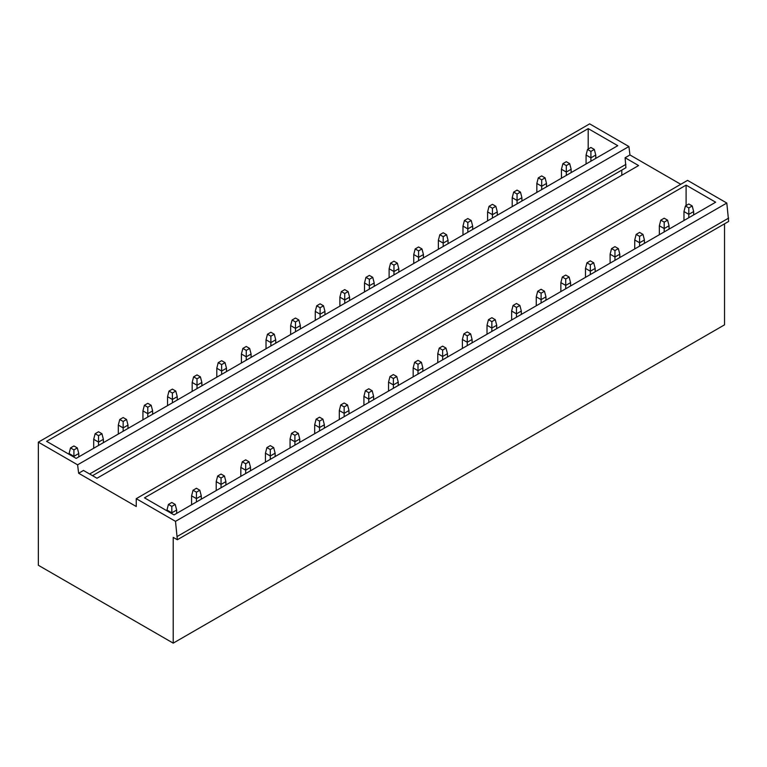 <?xml version="1.0" encoding="UTF-8"?>
<svg xmlns="http://www.w3.org/2000/svg" width="767" height="767" viewBox="0 0 767 767"><rect width="100%" height="100%" fill="white"/><g stroke="black" fill="none" stroke-linecap="round" stroke-linejoin="round"><path stroke-width="1.15" d="M680.77 184.301L629.947 154.953L628.911 146.526L589.66 123.861L38.35 442.156L38.35 565.269L173.217 643.139L173.217 537.37L177.34 539.747L175.499 521.339L136.248 498.675L136.248 506.508L78.637 473.249L77.601 464.821L38.35 442.156M177.34 539.747L728.65 221.452L726.809 203.044L687.558 180.379L136.248 498.675M173.217 643.139L724.527 324.844L724.527 223.83M92.529 475.674L625.91 167.733L625.095 157.753L638.604 165.557L96.987 478.253L83.478 470.449L78.637 473.249M621.788 175.26L621.788 170.111M588.203 149.047L588.203 128.616L46.586 441.322L76.154 458.388L617.771 145.682L588.203 128.616M686.101 205.566L686.101 185.135L144.484 497.841L174.042 514.906L715.659 202.21L686.101 185.135M625.91 164.378L89.624 473.996M728.65 218.096L177.34 536.392M726.809 203.044L175.499 521.339M628.911 146.526L77.601 464.821M629.947 154.953L625.095 157.753M594.31 149.44L590.916 151.396L587.532 149.44L590.916 147.475L594.31 149.44L595.767 155.03L590.916 157.829L586.074 155.03L587.532 149.44M590.916 161.185L590.916 151.396M586.074 163.985L586.074 155.03M595.767 158.385L595.767 155.03M692.208 205.959L688.814 207.915L685.42 205.959L688.814 203.993L692.208 205.959L693.656 211.548L688.814 214.348L683.972 211.548L685.42 205.959M688.814 217.703L688.814 207.915M683.972 220.503L683.972 211.548M693.656 214.904L693.656 211.548M569.689 163.649L566.305 165.605L562.911 163.649L566.305 161.693L569.689 163.649L571.147 169.248L566.305 172.048L561.454 169.248L562.911 163.649M566.305 175.403L566.305 165.605M561.454 178.203L561.454 169.248M571.147 172.604L571.147 169.248M667.587 220.167L664.193 222.123L660.799 220.167L664.193 218.212L667.587 220.167L669.045 225.766L664.193 228.566L659.352 225.766L660.799 220.167M664.193 231.922L664.193 222.123M659.352 234.721L659.352 225.766M669.045 229.122L669.045 225.766M545.078 177.867L541.684 179.823L538.29 177.867L541.684 175.902L545.078 177.867L546.526 183.457L541.684 186.256L536.833 183.457L538.29 177.867M541.684 189.612L541.684 179.823M536.833 192.412L536.833 183.457M546.526 186.812L546.526 183.457M642.967 234.386L639.573 236.341L636.188 234.386L639.573 232.42L642.967 234.386L644.424 239.975L639.573 242.775L634.731 239.975L636.188 234.386M639.573 246.13L639.573 236.341M634.731 248.93L634.731 239.975M644.424 243.331L644.424 239.975M520.457 192.076L517.063 194.032L513.669 192.076L517.063 190.12L520.457 192.076L521.905 197.675L517.063 200.475L512.212 197.675L513.669 192.076M517.063 203.83L517.063 194.032M512.212 206.63L512.212 197.675M521.905 201.031L521.905 197.675M618.346 248.594L614.961 250.55L611.567 248.594L614.961 246.638L618.346 248.594L619.803 254.193L614.961 256.993L610.11 254.193L611.567 248.594M614.961 260.349L614.961 250.55M610.11 263.148L610.11 254.193M619.803 257.549L619.803 254.193M495.837 206.294L492.443 208.25L489.049 206.294L492.443 204.329L495.837 206.294L497.294 211.884L492.443 214.683L487.601 211.884L489.049 206.294M492.443 218.039L492.443 208.25M487.601 220.838L487.601 211.884M497.294 215.239L497.294 211.884M593.735 262.813L590.341 264.768L586.947 262.813L590.341 260.847L593.735 262.813L595.182 268.402L590.341 271.202L585.489 268.402L586.947 262.813M590.341 274.557L590.341 264.768M585.489 277.357L585.489 268.402M595.182 271.767L595.182 268.402M471.216 220.503L467.822 222.459L464.428 220.503L467.822 218.547L471.216 220.503L472.673 226.102L467.822 228.902L462.98 226.102L464.428 220.503M467.822 232.257L467.822 222.459M462.98 235.057L462.98 226.102M472.673 229.458L472.673 226.102M569.114 277.021L565.72 278.977L562.326 277.021L565.72 275.065L569.114 277.021L570.562 282.62L565.72 285.42L560.869 282.62L562.326 277.021M565.72 288.775L565.72 278.977M560.869 291.575L560.869 282.62M570.562 285.976L570.562 282.62M446.595 234.721L443.201 236.677L439.817 234.721L443.201 232.756L446.595 234.721L448.053 240.311L443.201 243.11L438.36 240.311L439.817 234.721M443.201 246.466L443.201 236.677M438.36 249.265L438.36 240.311M448.053 243.676L448.053 240.311M544.493 291.239L541.099 293.195L537.705 291.239L541.099 289.274L544.493 291.239L545.951 296.829L541.099 299.629L536.258 296.829L537.705 291.239M541.099 302.984L541.099 293.195M536.258 305.784L536.258 296.829M545.951 300.194L545.951 296.829M421.975 248.93L418.59 250.886L415.196 248.93L418.59 246.974L421.975 248.93L423.432 254.529L418.59 257.328L413.739 254.529L415.196 248.93M418.59 260.684L418.59 250.886M413.739 263.484L413.739 254.529M423.432 257.885L423.432 254.529M519.873 305.448L516.479 307.404L513.085 305.448L516.479 303.492L519.873 305.448L521.33 311.047L516.479 313.847L511.637 311.047L513.085 305.448M516.479 317.202L516.479 307.404M511.637 320.002L511.637 311.047M521.33 314.403L521.33 311.047M397.364 263.148L393.97 265.104L390.576 263.148L393.97 261.183L397.364 263.148L398.811 268.738L393.97 271.537L389.118 268.738L390.576 263.148M393.97 274.893L393.97 265.104M389.118 277.692L389.118 268.738M398.811 272.103L398.811 268.738M495.252 319.666L491.858 321.622L488.474 319.666L491.858 317.701L495.252 319.666L496.709 325.256L491.858 328.055L487.016 325.256L488.474 319.666M491.858 331.411L491.858 321.622M487.016 334.211L487.016 325.256M496.709 328.621L496.709 325.256M372.743 277.357L369.349 279.313L365.955 277.357L369.349 275.401L372.743 277.357L374.191 282.956L369.349 285.755L364.507 282.956L365.955 277.357M369.349 289.111L369.349 279.313M364.507 291.911L364.507 282.956M374.191 286.312L374.191 282.956M470.631 333.875L467.247 335.841L463.853 333.875L467.247 331.919L470.631 333.875L472.088 339.474L467.247 342.274L462.396 339.474L463.853 333.875M467.247 345.629L467.247 335.841M462.396 348.429L462.396 339.474M472.088 342.83L472.088 339.474M348.122 291.575L344.728 293.531L341.334 291.575L344.728 289.61L348.122 291.575L349.579 297.165L344.728 299.964L339.886 297.165L341.334 291.575M344.728 303.32L344.728 293.531M339.886 306.119L339.886 297.165M349.579 300.53L349.579 297.165M446.02 348.093L442.626 350.049L439.232 348.093L442.626 346.128L446.02 348.093L447.468 353.683L442.626 356.482L437.775 353.683L439.232 348.093M442.626 359.838L442.626 350.049M437.775 362.638L437.775 353.683M447.468 357.048L447.468 353.683M323.501 305.784L320.107 307.749L316.723 305.784L320.107 303.828L323.501 305.784L324.959 311.383L320.107 314.182L315.266 311.383L316.723 305.784M320.107 317.538L320.107 307.749M315.266 320.338L315.266 311.383M324.959 314.738L324.959 311.383M421.399 362.302L418.005 364.267L414.611 362.302L418.005 360.346L421.399 362.302L422.847 367.901L418.005 370.701L413.164 367.901L414.611 362.302M418.005 374.056L418.005 364.267M413.164 376.856L413.164 367.901M422.847 371.257L422.847 367.901M298.881 320.002L295.496 321.958L292.102 320.002L295.496 318.037L298.881 320.002L300.338 325.591L295.496 328.391L290.645 325.591L292.102 320.002M295.496 331.747L295.496 321.958M290.645 334.546L290.645 325.591M300.338 328.957L300.338 325.591M396.779 376.52L393.385 378.476L389.991 376.52L393.385 374.564L396.779 376.52L398.236 382.11L393.385 384.909L388.543 382.11L389.991 376.52M393.385 388.265L393.385 378.476M388.543 391.065L388.543 382.11M398.236 385.475L398.236 382.11M274.27 334.211L270.876 336.176L267.482 334.211L270.876 332.255L274.27 334.211L275.717 339.81L270.876 342.609L266.024 339.81L267.482 334.211M270.876 345.965L270.876 336.176M266.024 348.764L266.024 339.81M275.717 343.165L275.717 339.81M372.158 390.729L368.764 392.694L365.38 390.729L368.764 388.773L372.158 390.729L373.615 396.328L368.764 399.128L363.922 396.328L365.38 390.729M368.764 402.483L368.764 392.694M363.922 405.283L363.922 396.328M373.615 399.684L373.615 396.328M249.649 348.429L246.255 350.385L242.861 348.429L246.255 346.463L249.649 348.429L251.097 354.018L246.255 356.818L241.404 354.018L242.861 348.429M246.255 360.174L246.255 350.385M241.404 362.973L241.404 354.018M251.097 357.384L251.097 354.018M347.537 404.947L344.153 406.903L340.759 404.947L344.153 402.991L347.537 404.947L348.995 410.537L344.153 413.336L339.302 410.537L340.759 404.947M344.153 416.702L344.153 406.903M339.302 419.491L339.302 410.537M348.995 413.902L348.995 410.537M225.028 362.638L221.634 364.603L218.24 362.638L221.634 360.682L225.028 362.638L226.486 368.237L221.634 371.036L216.793 368.237L218.24 362.638M221.634 374.392L221.634 364.603M216.793 377.191L216.793 368.237M226.486 371.592L226.486 368.237M322.926 419.156L319.532 421.121L316.138 419.156L319.532 417.2L322.926 419.156L324.374 424.755L319.532 427.555L314.681 424.755L316.138 419.156M319.532 430.91L319.532 421.121M314.681 433.71L314.681 424.755M324.374 428.111L324.374 424.755M200.408 376.856L197.014 378.812L193.62 376.856L197.014 374.9L200.408 376.856L201.865 382.445L197.014 385.245L192.172 382.445L193.62 376.856M197.014 388.61L197.014 378.812M192.172 391.4L192.172 382.445M201.865 385.811L201.865 382.445M298.305 433.374L294.912 435.33L291.518 433.374L294.912 431.418L298.305 433.374L299.753 438.973L294.912 441.763L290.06 438.973L291.518 433.374M294.912 445.128L294.912 435.33M290.06 447.918L290.06 438.973M299.753 442.329L299.753 438.973M175.787 391.065L172.393 393.03L169.008 391.065L172.393 389.109L175.787 391.065L177.244 396.664L172.393 399.463L167.551 396.664L169.008 391.065M172.393 402.819L172.393 393.03M167.551 405.618L167.551 396.664M177.244 400.019L177.244 396.664M273.685 447.583L270.291 449.548L266.897 447.583L270.291 445.627L273.685 447.583L275.142 453.182L270.291 455.982L265.449 453.182L266.897 447.583M270.291 459.337L270.291 449.548M265.449 462.137L265.449 453.182M275.142 456.538L275.142 453.182M151.166 405.283L147.782 407.239L144.388 405.283L147.782 403.327L151.166 405.283L152.623 410.882L147.782 413.672L142.93 410.882L144.388 405.283M147.782 417.037L147.782 407.239M142.93 419.827L142.93 410.882M152.623 414.238L152.623 410.882M249.064 461.801L245.67 463.757L242.276 461.801L245.67 459.845L249.064 461.801L250.521 467.4L245.67 470.19L240.828 467.4L242.276 461.801M245.67 473.555L245.67 463.757M240.828 476.345L240.828 467.4M250.521 470.756L250.521 467.4M126.555 419.491L123.161 421.457L119.767 419.491L123.161 417.536L126.555 419.491L128.003 425.091L123.161 427.89L118.31 425.091L119.767 419.491M123.161 431.246L123.161 421.457M118.31 434.045L118.31 425.091M128.003 428.446L128.003 425.091M224.443 476.01L221.049 477.975L217.665 476.01L221.049 474.054L224.443 476.01L225.901 481.609L221.049 484.408L216.208 481.609L217.665 476.01M221.049 487.764L221.049 477.975M216.208 490.564L216.208 481.609M225.901 484.965L225.901 481.609M101.934 433.71L98.54 435.666L95.146 433.71L98.54 431.754L101.934 433.71L103.382 439.309L98.54 442.099L93.699 439.309L95.146 433.71M98.54 445.464L98.54 435.666M93.699 448.254L93.699 439.309M103.382 442.664L103.382 439.309M199.823 490.228L196.438 492.184L193.044 490.228L196.438 488.272L199.823 490.228L201.28 495.827L196.438 498.617L191.587 495.827L193.044 490.228M196.438 501.982L196.438 492.184M191.587 504.772L191.587 495.827M201.28 499.183L201.28 495.827M77.314 447.918L73.92 449.884L70.526 447.918L73.92 445.963L77.314 447.918L78.771 453.518L73.92 456.317L69.078 453.518L70.526 447.918M73.92 457.103L73.92 449.884M73.968 585.835L70.516 583.84M69.078 454.304L69.078 453.518M78.771 456.873L78.771 453.518M175.212 504.437L171.818 506.402L168.424 504.437L171.818 502.481L175.212 504.437L176.659 510.036L171.818 512.835L166.966 510.036L168.424 504.437M171.818 513.622L171.818 506.402M171.866 642.353L168.404 640.359M166.966 510.822L166.966 510.036M176.659 513.391L176.659 510.036"/></g></svg>
